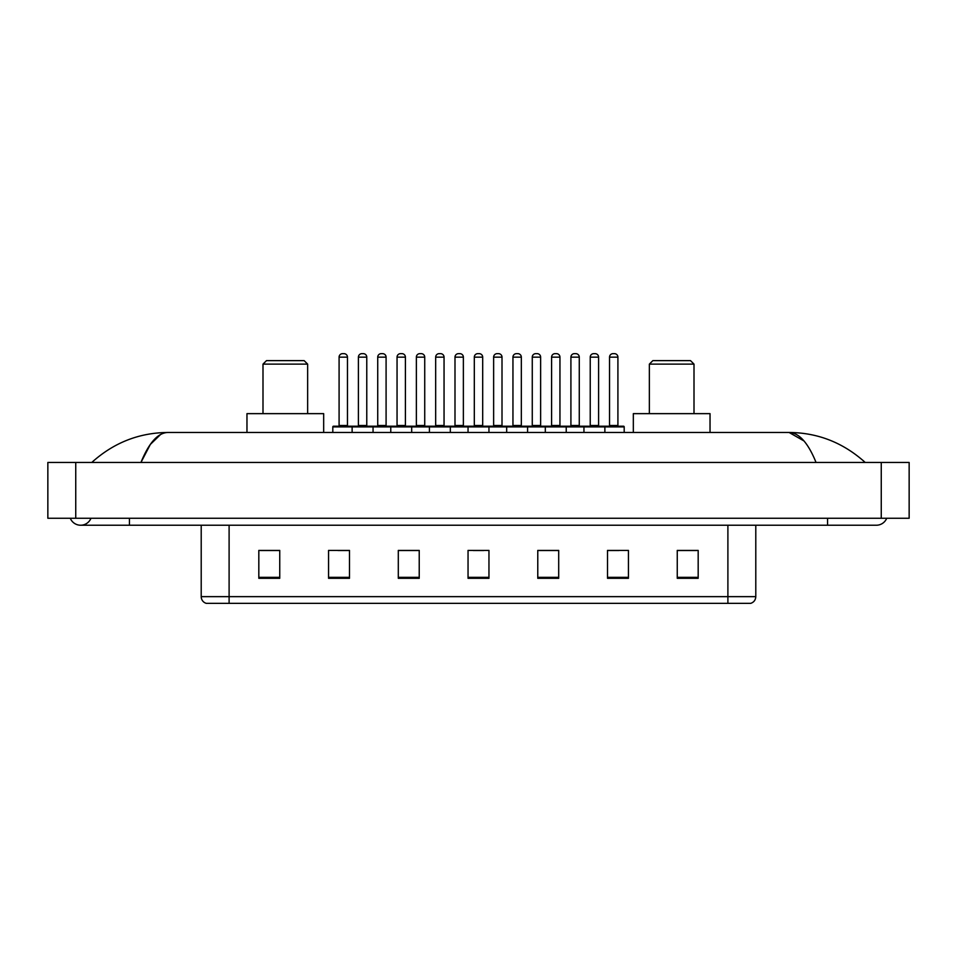 <?xml version="1.0" encoding="UTF-8"?>
<svg xmlns="http://www.w3.org/2000/svg" width="957" height="957" viewBox="0 0 957 957"><rect width="100%" height="100%" fill="white"/><g stroke="black" fill="none" stroke-linecap="round" stroke-linejoin="round"><path stroke-width="1.44" d="M70.28 518.251A11.161 11.161 0 0 0 90.975 518.251A11.161 11.161 0 0 1 70.28 518.251A11.161 11.161 0 0 0 80.627 525.226A11.161 11.161 0 0 1 70.28 518.251M886.72 518.251A11.161 11.161 0 0 1 876.373 525.226A11.161 11.161 0 0 0 886.72 518.251A11.161 11.161 0 0 1 876.373 525.226A11.161 11.161 0 0 0 886.72 518.251M816.058 462.458C808.055 442.768 799.071 432.767 789.094 432.468L167.906 432.468C157.929 432.767 148.945 442.768 140.942 462.458L150.333 444.431L160.656 434.43M75.747 462.458L909.15 462.458L909.15 518.251L47.85 518.251L47.85 462.458L75.747 462.458L75.747 518.251M862.843 460.305L865.212 462.458C843.261 442.684 817.888 432.696 789.094 432.468L803.988 440.95M94.157 460.305L91.788 462.458C113.632 442.732 139.004 432.731 167.906 432.468M727.894 603.341L727.894 596.642L755.791 596.642C755.599 599.979 753.925 602.216 750.767 603.341L206.234 603.341A6.974 6.974 0 0 1 201.209 596.642L201.209 525.226M698.179 578.303L698.179 550.407L677.257 550.407L677.257 578.303L698.179 578.303M628.438 578.303L628.438 550.407L607.516 550.407L607.516 578.303L628.438 578.303M558.697 578.303L558.697 550.407L537.774 550.407L537.774 578.303L558.697 578.303M279.743 578.303L279.743 550.407L258.821 550.407L258.821 578.303L279.743 578.303M349.484 578.303L349.484 550.407L328.562 550.407L328.562 578.303L349.484 578.303M419.226 578.303L419.226 550.407L398.303 550.407L398.303 578.303L419.226 578.303M488.955 578.303L488.955 550.407L468.045 550.407L468.045 578.303L488.955 578.303M715.202 603.341L229.106 603.341L229.106 596.642L727.894 596.642L727.894 525.226M608.496 550.538L618.964 550.538M677.257 550.538L696.792 550.538M415.314 550.538L406.462 550.538M338.036 550.538L348.504 550.538M260.208 550.538L279.743 550.538M550.538 550.538L541.686 550.538M473.272 550.538L483.728 550.538M419.226 550.538L398.303 550.538M558.697 550.538L537.774 550.538M262.996 364.127L307.64 364.127L304.147 360.633L266.489 360.633L262.996 364.127L262.996 413.639M307.64 364.127L307.64 413.639M323.669 432.468L323.669 413.639L246.966 413.639L246.966 432.468M649.36 364.127L694.004 364.127L690.511 360.633L652.853 360.633L649.36 364.127L649.36 413.639M694.004 364.127L694.004 413.639M710.034 432.468L710.034 413.639L633.331 413.639L633.331 432.468M603.963 426.2L623.486 426.2A0.694 0.694 0 0 1 624.191 426.894L352.128 426.894A0.694 0.694 0 0 1 352.822 426.2L372.357 426.2A0.694 0.694 0 0 1 373.051 426.894L373.051 432.468M366.77 425.494A0.694 0.694 0 0 0 367.476 426.2L357.715 426.2A0.694 0.694 0 0 0 358.408 425.494L366.77 425.494L366.77 357.152A3.481 3.481 0 0 0 363.289 353.659L361.89 353.659A3.481 3.481 0 0 0 358.408 357.152L358.408 425.494M353.037 426.2L333.514 426.2A0.694 0.694 0 0 0 332.809 426.894L352.128 426.894L352.128 432.468M390.767 432.468L390.767 426.894A0.694 0.694 0 0 1 391.461 426.2L410.996 426.2A0.694 0.694 0 0 1 411.689 426.894L411.689 432.468M405.409 425.494A0.694 0.694 0 0 0 406.115 426.2L396.342 426.2A0.694 0.694 0 0 0 397.047 425.494L405.409 425.494L405.409 357.152A3.481 3.481 0 0 0 401.928 353.659L400.528 353.659A3.481 3.481 0 0 0 397.047 357.152L397.047 425.494M429.406 432.468L429.406 426.894A0.694 0.694 0 0 1 430.1 426.2L449.623 426.2A0.694 0.694 0 0 1 450.328 426.894L450.328 432.468M444.048 425.494A0.694 0.694 0 0 0 444.742 426.2L434.98 426.2A0.694 0.694 0 0 0 435.674 425.494L444.048 425.494L444.048 357.152A3.481 3.481 0 0 0 440.567 353.659L439.167 353.659A3.481 3.481 0 0 0 435.674 357.152L435.674 425.494M468.045 432.468L468.045 426.894A0.694 0.694 0 0 1 468.739 426.2L488.261 426.2A0.694 0.694 0 0 1 488.955 426.894L488.955 432.468M482.687 425.494A0.694 0.694 0 0 0 483.381 426.2L473.619 426.2A0.694 0.694 0 0 0 474.313 425.494L482.687 425.494L482.687 357.152A3.481 3.481 0 0 0 479.194 353.659L477.806 353.659A3.481 3.481 0 0 0 474.313 357.152L474.313 425.494M506.672 432.468L506.672 426.894A0.694 0.694 0 0 1 507.377 426.2L526.9 426.2A0.694 0.694 0 0 1 527.594 426.894L527.594 432.468M521.326 425.494A0.694 0.694 0 0 0 522.02 426.2L512.258 426.2A0.694 0.694 0 0 0 512.952 425.494L521.326 425.494L521.326 357.152A3.481 3.481 0 0 0 517.833 353.659L516.433 353.659A3.481 3.481 0 0 0 512.952 357.152L512.952 425.494M545.311 432.468L545.311 426.894A0.694 0.694 0 0 1 546.004 426.2L565.539 426.2A0.694 0.694 0 0 1 566.233 426.894L566.233 432.468M559.953 425.494A0.694 0.694 0 0 0 560.658 426.2L550.885 426.2A0.694 0.694 0 0 0 551.591 425.494L559.953 425.494L559.953 357.152A3.481 3.481 0 0 0 556.472 353.659L555.072 353.659A3.481 3.481 0 0 0 551.591 357.152L551.591 425.494M583.949 432.468L583.949 426.894A0.694 0.694 0 0 1 584.643 426.2L604.178 426.2A0.694 0.694 0 0 1 604.872 426.894L604.872 432.468M598.592 425.494A0.694 0.694 0 0 0 599.285 426.2L589.524 426.2A0.694 0.694 0 0 0 590.23 425.494L598.592 425.494L598.592 357.152A3.481 3.481 0 0 0 595.11 353.659L593.711 353.659A3.481 3.481 0 0 0 590.23 357.152L590.23 425.494M339.089 357.152A3.481 3.481 0 0 1 342.57 353.659L343.97 353.659A3.481 3.481 0 0 1 347.463 357.152L339.089 357.152L339.089 425.494A0.694 0.694 0 0 1 338.395 426.2M347.463 357.152L347.463 425.494A0.694 0.694 0 0 0 348.157 426.2M332.809 426.894L332.809 432.468M391.676 426.2L372.141 426.2M377.728 357.152A3.481 3.481 0 0 1 381.209 353.659L382.609 353.659A3.481 3.481 0 0 1 386.09 357.152L377.728 357.152L377.728 425.494A0.694 0.694 0 0 1 377.022 426.2M386.09 357.152L386.09 425.494A0.694 0.694 0 0 0 386.795 426.2M430.303 426.2L410.78 426.2M416.367 357.152A3.481 3.481 0 0 1 419.848 353.659L421.247 353.659A3.481 3.481 0 0 1 424.729 357.152L416.367 357.152L416.367 425.494A0.694 0.694 0 0 1 415.661 426.2M424.729 357.152L424.729 425.494A0.694 0.694 0 0 0 425.422 426.2M468.942 426.2L449.419 426.2M454.994 357.152A3.481 3.481 0 0 1 458.487 353.659L459.874 353.659A3.481 3.481 0 0 1 463.367 357.152L454.994 357.152L454.994 425.494A0.694 0.694 0 0 1 454.3 426.2M463.367 357.152L463.367 425.494A0.694 0.694 0 0 0 464.061 426.2M507.581 426.2L488.058 426.2M493.633 357.152A3.481 3.481 0 0 1 497.126 353.659L498.513 353.659A3.481 3.481 0 0 1 502.006 357.152L493.633 357.152L493.633 425.494A0.694 0.694 0 0 1 492.939 426.2M502.006 357.152L502.006 425.494A0.694 0.694 0 0 0 502.7 426.2M546.22 426.2L526.697 426.2M532.271 357.152A3.481 3.481 0 0 1 535.753 353.659L537.152 353.659A3.481 3.481 0 0 1 540.633 357.152L532.271 357.152L532.271 425.494A0.694 0.694 0 0 1 531.578 426.2M540.633 357.152L540.633 425.494A0.694 0.694 0 0 0 541.339 426.2M584.859 426.2L565.324 426.2M570.91 357.152A3.481 3.481 0 0 1 574.391 353.659L575.791 353.659A3.481 3.481 0 0 1 579.272 357.152L570.91 357.152L570.91 425.494A0.694 0.694 0 0 1 570.205 426.2M579.272 357.152L579.272 425.494A0.694 0.694 0 0 0 579.978 426.2M609.537 357.152A3.481 3.481 0 0 1 613.03 353.659L614.43 353.659A3.481 3.481 0 0 1 617.911 357.152L609.537 357.152L609.537 425.494A0.694 0.694 0 0 1 608.843 426.2M617.911 357.152L617.911 425.494A0.694 0.694 0 0 0 618.605 426.2M624.191 426.894L624.191 432.468M827.554 518.251L827.554 525.226L876.373 525.226M129.446 518.251L129.446 525.226L827.554 525.226M881.253 462.458L881.253 518.251M201.209 596.642L229.106 596.642L229.106 525.226M488.955 577.334L468.045 577.334M419.226 577.334L398.303 577.334M349.484 577.334L328.562 577.334M279.743 577.334L258.821 577.334M558.697 577.334L537.774 577.334M628.438 577.334L607.516 577.334M698.179 577.334L677.257 577.334M366.77 357.152L358.408 357.152M405.409 357.152L397.047 357.152M444.048 357.152L435.674 357.152M482.687 357.152L474.313 357.152M521.326 357.152L512.952 357.152M559.953 357.152L551.591 357.152M598.592 357.152L590.23 357.152M339.089 425.494L347.463 425.494M377.728 425.494L386.09 425.494M416.367 425.494L424.729 425.494M454.994 425.494L463.367 425.494M493.633 425.494L502.006 425.494M532.271 425.494L540.633 425.494M570.91 425.494L579.272 425.494M609.537 425.494L617.911 425.494M129.446 525.226L80.627 525.226M755.791 596.642L755.791 525.226"/></g></svg>
